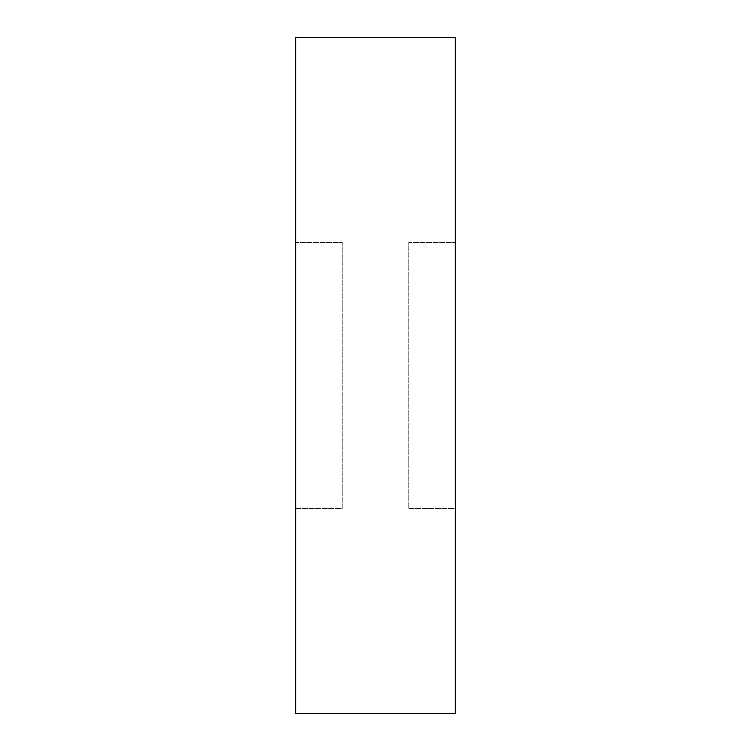 <?xml version="1.0" encoding="UTF-8"?>
<svg xmlns="http://www.w3.org/2000/svg" width="751" height="751" viewBox="0 0 751 751"><rect width="100%" height="100%" fill="white"/><g stroke="black" fill="none" stroke-linecap="round" stroke-linejoin="round"><path stroke-width="0.56" stroke-dasharray="3.75 2.82" d="M342.24 242.451L342.24 508.549L295.669 508.549L295.669 242.451L342.24 242.451L295.669 242.451L295.669 508.549L342.24 508.549L342.24 242.451M455.331 242.451L455.331 508.549L408.76 508.549L408.76 242.451L455.331 242.451L408.76 242.451L408.76 508.549L408.76 242.451L408.76 508.549L455.331 508.549L455.331 242.451M295.669 713.45L295.669 37.55L295.669 713.45M295.669 242.451L295.669 508.549L295.669 242.451M455.331 37.55L455.331 713.45L455.331 37.55M455.331 508.549L455.331 401.456L455.331 508.549"/><path stroke-width="1.13" d="M295.669 713.45L455.331 713.45L455.331 37.55L295.669 37.55L295.669 713.45L295.669 37.55L455.331 37.55L455.331 713.45L295.669 713.45"/></g></svg>
